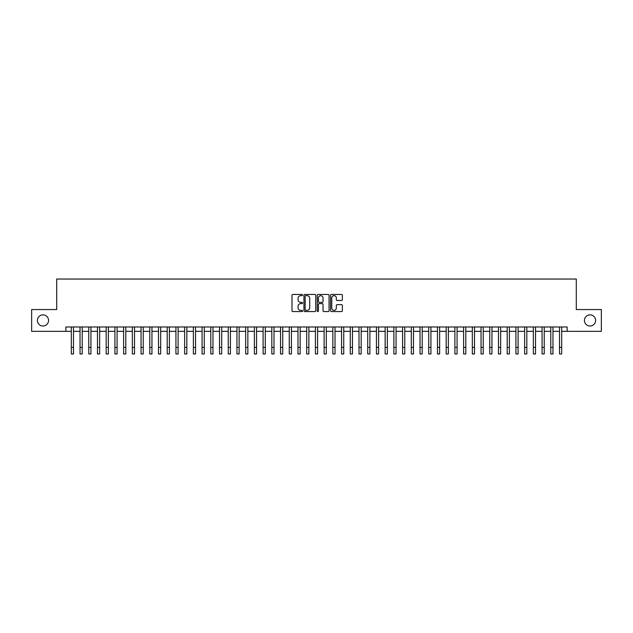 <?xml version="1.0" encoding="UTF-8"?>
<svg xmlns="http://www.w3.org/2000/svg" width="633" height="633" viewBox="0 0 633 633"><rect width="100%" height="100%" fill="white"/><g stroke="black" fill="none" stroke-linecap="round" stroke-linejoin="round"><path stroke-width="0.95" d="M302.55 295.049A0.601 0.601 0 0 0 301.957 294.456L292.857 294.456A0.855 0.855 0 0 0 292.003 295.31L292.003 310.708A0.855 0.855 0 0 0 292.857 311.563L301.957 311.563A0.601 0.601 0 0 0 302.55 310.969A0.601 0.601 0 0 0 301.957 310.368L300.778 310.368A2.738 2.738 0 0 1 298.04 307.63L298.04 306.348A2.738 2.738 0 0 1 300.778 303.611L301.957 303.611A0.601 0.601 0 0 0 302.55 303.009A0.601 0.601 0 0 0 301.957 302.408L300.778 302.408A2.738 2.738 0 0 1 298.04 299.67L298.04 298.388A2.738 2.738 0 0 1 300.778 295.651L301.957 295.651A0.601 0.601 0 0 0 302.55 295.049M584.441 320.448A5.578 5.578 0 0 0 590.019 326.027A5.578 5.578 0 0 0 595.598 320.448A5.578 5.578 0 0 0 590.019 314.862A5.578 5.578 0 0 0 584.441 320.448M37.402 320.448A5.578 5.578 0 0 0 42.981 326.027A5.578 5.578 0 0 0 48.559 320.448A5.578 5.578 0 0 0 42.981 314.862A5.578 5.578 0 0 0 37.402 320.448M341.511 300.485A0.855 0.855 0 0 0 342.366 299.631L342.366 295.31A0.855 0.855 0 0 0 341.511 294.456L331.407 294.456A0.855 0.855 0 0 0 330.553 295.31L330.553 310.708A0.855 0.855 0 0 0 331.407 311.563L341.511 311.563A0.855 0.855 0 0 0 342.366 310.708L342.366 305.494A0.855 0.855 0 0 0 341.511 304.639L337.183 304.639A0.855 0.855 0 0 0 336.329 305.494L336.329 308.081A2.287 2.287 0 0 1 334.042 310.368A2.287 2.287 0 0 1 331.755 308.081L331.755 297.937A2.287 2.287 0 0 1 334.042 295.651A2.287 2.287 0 0 1 336.329 297.937L336.329 299.631A0.855 0.855 0 0 0 337.183 300.485L341.511 300.485M65.864 331.344L31.65 331.344L31.65 309.545L56.717 309.545L56.717 279.034L576.283 279.034L576.283 309.545L601.35 309.545L601.35 331.344L567.136 331.344L567.136 326.984L65.864 326.984L65.864 331.344L71.315 331.344M315.748 295.31A0.855 0.855 0 0 0 314.894 294.456L304.797 294.456A0.855 0.855 0 0 0 303.943 295.31L303.943 310.708A0.855 0.855 0 0 0 304.797 311.563L314.894 311.563A0.855 0.855 0 0 0 315.748 310.708L315.748 295.31M318.106 294.456L328.203 294.456A0.855 0.855 0 0 1 329.057 295.31L329.057 310.708A0.855 0.855 0 0 1 328.203 311.563L323.882 311.563A0.855 0.855 0 0 1 323.028 310.708L323.028 304.465A0.855 0.855 0 0 0 322.165 303.611L319.301 303.611A0.855 0.855 0 0 0 318.446 304.465L318.446 310.969A0.601 0.601 0 0 1 317.845 311.563A0.601 0.601 0 0 1 317.252 310.969L317.252 295.31A0.855 0.855 0 0 1 318.106 294.456M73.491 331.344L80.035 331.344M82.211 331.344L88.755 331.344M90.93 331.344L97.466 331.344M99.65 331.344L106.186 331.344M108.362 331.344L114.905 331.344M117.081 331.344L123.625 331.344M125.801 331.344L132.337 331.344M134.52 331.344L141.056 331.344M143.24 331.344L149.776 331.344M151.952 331.344L158.495 331.344M160.671 331.344L167.207 331.344M169.391 331.344L175.927 331.344M178.11 331.344L184.646 331.344M186.822 331.344L193.366 331.344M195.542 331.344L202.077 331.344M204.261 331.344L210.797 331.344M212.981 331.344L219.516 331.344M221.692 331.344L228.236 331.344M230.412 331.344L236.948 331.344M239.132 331.344L245.667 331.344M247.851 331.344L254.387 331.344M256.563 331.344L263.106 331.344M265.282 331.344L271.818 331.344M274.002 331.344L280.538 331.344M282.722 331.344L289.257 331.344M291.433 331.344L297.977 331.344M300.153 331.344L306.696 331.344M308.872 331.344L315.408 331.344M317.592 331.344L324.128 331.344M326.304 331.344L332.847 331.344M335.023 331.344L341.567 331.344M343.743 331.344L350.278 331.344M352.462 331.344L358.998 331.344M361.182 331.344L367.718 331.344M369.894 331.344L376.437 331.344M378.613 331.344L385.149 331.344M387.333 331.344L393.868 331.344M396.052 331.344L402.588 331.344M404.764 331.344L411.308 331.344M413.484 331.344L420.019 331.344M422.203 331.344L428.739 331.344M430.923 331.344L437.458 331.344M439.634 331.344L446.178 331.344M448.354 331.344L454.89 331.344M457.073 331.344L463.609 331.344M465.793 331.344L472.329 331.344M474.505 331.344L481.048 331.344M483.224 331.344L489.76 331.344M491.944 331.344L498.48 331.344M500.663 331.344L507.199 331.344M509.375 331.344L515.919 331.344M518.095 331.344L524.638 331.344M526.814 331.344L533.35 331.344M535.534 331.344L542.07 331.344M544.245 331.344L550.789 331.344M552.965 331.344L559.509 331.344M561.685 331.344L567.136 331.344M305.739 295.651A0.601 0.601 0 0 0 305.138 296.252L305.138 309.766A0.601 0.601 0 0 0 305.739 310.368L306.981 310.368A2.738 2.738 0 0 0 309.719 307.63L309.719 298.388A2.738 2.738 0 0 0 306.981 295.651L305.739 295.651M323.028 297.985A2.287 2.287 0 0 0 320.733 295.69A2.287 2.287 0 0 0 318.446 297.985L318.446 301.553A0.855 0.855 0 0 0 319.301 302.408L322.165 302.408A0.855 0.855 0 0 0 323.028 301.553L323.028 297.985M71.315 347.422L73.491 347.422L73.491 353.966L71.315 353.966L71.315 326.984M73.491 347.422L73.491 326.984M80.035 353.966L82.211 353.966L80.035 353.966L80.035 326.984M82.211 353.966L82.211 326.984M88.755 353.966L90.93 353.966L88.755 353.966L88.755 326.984M90.93 353.966L90.93 326.984M97.466 353.966L99.65 353.966L97.466 353.966L97.466 326.984M99.65 353.966L99.65 326.984M106.186 353.966L108.362 353.966L106.186 353.966L106.186 326.984M108.362 353.966L108.362 326.984M114.905 353.966L117.081 353.966L114.905 353.966L114.905 326.984M117.081 353.966L117.081 326.984M123.625 353.966L125.801 353.966L123.625 353.966L123.625 326.984M125.801 353.966L125.801 326.984M132.337 353.966L134.52 353.966L132.337 353.966L132.337 326.984M134.52 353.966L134.52 326.984M141.056 353.966L143.24 353.966L141.056 353.966L141.056 326.984M143.24 353.966L143.24 326.984M149.776 353.966L151.952 353.966L149.776 353.966L149.776 326.984M151.952 353.966L151.952 326.984M158.495 353.966L160.671 353.966L158.495 353.966L158.495 326.984M160.671 353.966L160.671 326.984M167.207 353.966L169.391 353.966L167.207 353.966L167.207 326.984M169.391 353.966L169.391 326.984M175.927 353.966L178.11 353.966L175.927 353.966L175.927 326.984M178.11 353.966L178.11 326.984M184.646 353.966L186.822 353.966L184.646 353.966L184.646 326.984M186.822 353.966L186.822 326.984M193.366 353.966L195.542 353.966L193.366 353.966L193.366 326.984M195.542 353.966L195.542 326.984M202.077 353.966L204.261 353.966L202.077 353.966L202.077 326.984M204.261 353.966L204.261 326.984M210.797 353.966L212.981 353.966L210.797 353.966L210.797 326.984M212.981 353.966L212.981 326.984M219.516 353.966L221.692 353.966L219.516 353.966L219.516 326.984M221.692 353.966L221.692 326.984M228.236 353.966L230.412 353.966L228.236 353.966L228.236 326.984M230.412 353.966L230.412 326.984M236.948 353.966L239.132 353.966L236.948 353.966L236.948 326.984M239.132 353.966L239.132 326.984M245.667 353.966L247.851 353.966L245.667 353.966L245.667 326.984M247.851 353.966L247.851 326.984M254.387 353.966L256.563 353.966L254.387 353.966L254.387 326.984M256.563 353.966L256.563 326.984M263.106 353.966L265.282 353.966L263.106 353.966L263.106 326.984M265.282 353.966L265.282 326.984M271.818 353.966L274.002 353.966L271.818 353.966L271.818 326.984M274.002 353.966L274.002 326.984M280.538 353.966L282.722 353.966L280.538 353.966L280.538 326.984M282.722 353.966L282.722 326.984M289.257 353.966L291.433 353.966L289.257 353.966L289.257 326.984M291.433 353.966L291.433 326.984M297.977 353.966L300.153 353.966L297.977 353.966L297.977 326.984M300.153 353.966L300.153 326.984M306.696 353.966L308.872 353.966L306.696 353.966L306.696 326.984M308.872 353.966L308.872 326.984M315.408 353.966L317.592 353.966L315.408 353.966L315.408 326.984M317.592 353.966L317.592 326.984M324.128 353.966L326.304 353.966L324.128 353.966L324.128 326.984M326.304 353.966L326.304 326.984M332.847 353.966L335.023 353.966L332.847 353.966L332.847 326.984M335.023 353.966L335.023 326.984M341.567 353.966L343.743 353.966L341.567 353.966L341.567 326.984M343.743 353.966L343.743 326.984M350.278 353.966L352.462 353.966L350.278 353.966L350.278 326.984M352.462 353.966L352.462 326.984M358.998 353.966L361.182 353.966L358.998 353.966L358.998 326.984M361.182 353.966L361.182 326.984M367.718 353.966L369.894 353.966L367.718 353.966L367.718 326.984M369.894 353.966L369.894 326.984M376.437 353.966L378.613 353.966L376.437 353.966L376.437 326.984M378.613 353.966L378.613 326.984M385.149 353.966L387.333 353.966L385.149 353.966L385.149 326.984M387.333 353.966L387.333 326.984M393.868 353.966L396.052 353.966L393.868 353.966L393.868 326.984M396.052 353.966L396.052 326.984M402.588 353.966L404.764 353.966L402.588 353.966L402.588 326.984M404.764 353.966L404.764 326.984M411.308 353.966L413.484 353.966L411.308 353.966L411.308 326.984M413.484 353.966L413.484 326.984M420.019 353.966L422.203 353.966L420.019 353.966L420.019 326.984M422.203 353.966L422.203 326.984M428.739 353.966L430.923 353.966L428.739 353.966L428.739 326.984M430.923 353.966L430.923 326.984M437.458 353.966L439.634 353.966L437.458 353.966L437.458 326.984M439.634 353.966L439.634 326.984M446.178 353.966L448.354 353.966L446.178 353.966L446.178 326.984M448.354 353.966L448.354 326.984M454.89 353.966L457.073 353.966L454.89 353.966L454.89 326.984M457.073 353.966L457.073 326.984M463.609 353.966L465.793 353.966L463.609 353.966L463.609 326.984M465.793 353.966L465.793 326.984M472.329 353.966L474.505 353.966L472.329 353.966L472.329 326.984M474.505 353.966L474.505 326.984M481.048 353.966L483.224 353.966L481.048 353.966L481.048 326.984M483.224 353.966L483.224 326.984M489.76 353.966L491.944 353.966L489.76 353.966L489.76 326.984M491.944 353.966L491.944 326.984M498.48 353.966L500.663 353.966L498.48 353.966L498.48 326.984M500.663 353.966L500.663 326.984M507.199 353.966L509.375 353.966L507.199 353.966L507.199 326.984M509.375 353.966L509.375 326.984M515.919 353.966L518.095 353.966L515.919 353.966L515.919 326.984M518.095 353.966L518.095 326.984M524.638 353.966L526.814 353.966L524.638 353.966L524.638 326.984M526.814 353.966L526.814 326.984M533.35 353.966L535.534 353.966L533.35 353.966L533.35 326.984M535.534 353.966L535.534 326.984M542.07 353.966L544.245 353.966L542.07 353.966L542.07 326.984M544.245 353.966L544.245 326.984M550.789 353.966L552.965 353.966L550.789 353.966L550.789 326.984M552.965 353.966L552.965 326.984M559.509 353.966L561.685 353.966L559.509 353.966L559.509 326.984M561.685 353.966L561.685 326.984M80.035 347.422L82.211 347.422M88.755 347.422L90.93 347.422M97.466 347.422L99.65 347.422M106.186 347.422L108.362 347.422M114.905 347.422L117.081 347.422M123.625 347.422L125.801 347.422M132.337 347.422L134.52 347.422M141.056 347.422L143.24 347.422M149.776 347.422L151.952 347.422M158.495 347.422L160.671 347.422M167.207 347.422L169.391 347.422M175.927 347.422L178.11 347.422M184.646 347.422L186.822 347.422M193.366 347.422L195.542 347.422M202.077 347.422L204.261 347.422M210.797 347.422L212.981 347.422M219.516 347.422L221.692 347.422M228.236 347.422L230.412 347.422M236.948 347.422L239.132 347.422M245.667 347.422L247.851 347.422M254.387 347.422L256.563 347.422M263.106 347.422L265.282 347.422M271.818 347.422L274.002 347.422M280.538 347.422L282.722 347.422M289.257 347.422L291.433 347.422M297.977 347.422L300.153 347.422M306.696 347.422L308.872 347.422M315.408 347.422L317.592 347.422M324.128 347.422L326.304 347.422M332.847 347.422L335.023 347.422M341.567 347.422L343.743 347.422M350.278 347.422L352.462 347.422M358.998 347.422L361.182 347.422M367.718 347.422L369.894 347.422M376.437 347.422L378.613 347.422M385.149 347.422L387.333 347.422M393.868 347.422L396.052 347.422M402.588 347.422L404.764 347.422M411.308 347.422L413.484 347.422M420.019 347.422L422.203 347.422M428.739 347.422L430.923 347.422M437.458 347.422L439.634 347.422M446.178 347.422L448.354 347.422M454.89 347.422L457.073 347.422M463.609 347.422L465.793 347.422M472.329 347.422L474.505 347.422M481.048 347.422L483.224 347.422M489.76 347.422L491.944 347.422M498.48 347.422L500.663 347.422M507.199 347.422L509.375 347.422M515.919 347.422L518.095 347.422M524.638 347.422L526.814 347.422M533.35 347.422L535.534 347.422M542.07 347.422L544.245 347.422M550.789 347.422L552.965 347.422M559.509 347.422L561.685 347.422"/></g></svg>
